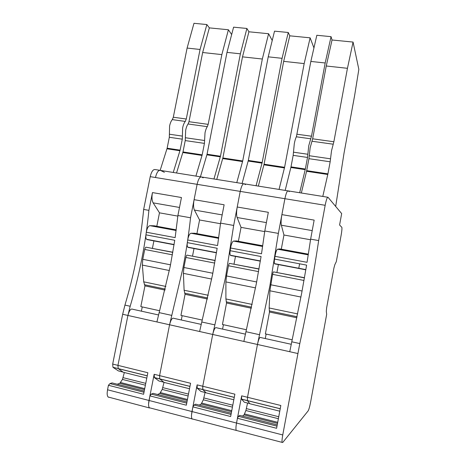 <?xml version="1.0" encoding="UTF-8"?>
<svg xmlns="http://www.w3.org/2000/svg" width="466" height="466" viewBox="0 0 466 466"><rect width="100%" height="100%" fill="white"/><g stroke="black" fill="none" stroke-linecap="round" stroke-linejoin="round"><path stroke-width="0.7" d="M289.2 191.672L288.291 190.909C287.19 190.606 286.06 193.204 284.901 198.702L281.901 214.622L314.154 220.109L310.63 239.145L318.657 240.573C313.63 274.544 307.344 308.876 299.795 343.564L282.751 434.959L236.53 423.041L241.668 395.844L241.545 399.129L244.335 402.234L249.753 403.579M310.63 239.145L307.059 262.317L274.998 256.329L274.556 259.079C274.218 261.315 274.2 262.83 274.491 263.628L305.812 269.831M274.556 259.079L306.599 265.119L301.793 292.549L289.753 351.714L257.453 344.473L247.51 397.282L257.453 344.473C258.647 339.137 259.719 336.825 260.657 337.53L291.233 344.287M282.751 434.959C282.064 438.774 281.86 441.255 282.134 442.385L282.757 442.45L308.16 410.855C308.917 409.556 309.744 406.597 310.641 401.977L326.666 314.34L326.311 311.241L326.654 307.758L333.906 268.125L334.833 264.688L336.301 261.653L341.153 235.126C341.834 231.229 342.073 228.637 341.869 227.35L339.586 224.991L341.671 213.585L328.012 197.281C327.243 197.031 326.293 199.698 325.169 205.296L318.657 240.573M274.998 256.329L275.161 255.391C275.93 251.675 276.734 249.613 277.579 249.205L279.92 248.926L308.358 254.162M280.223 408.781L247.423 400.655L247.51 397.282L280.829 405.49L276.606 428.295L237.433 418.27L236.53 423.041C235.854 426.786 235.761 429.25 236.245 430.415C235.761 429.25 235.854 426.786 236.53 423.041L191.98 411.554L197.124 384.869L197.229 388.23L200.893 391.434L206.019 392.704M237.06 430.631L192.009 418.876C191.561 418.177 191.398 416.843 191.526 414.874L192.883 406.876L194.095 405.018L195.65 404.173L231.276 413.214L195.65 404.173M335.671 206.421L344.042 153.069L354.609 95.617L358.843 69.37L353.065 42.068L347.45 68.31L333.866 141.751L331.512 150.821L330.161 161.789L327.924 173.859L322.792 196.442M310.537 239.757L283.951 235.015L281.365 225.229C280.876 222.952 281.056 219.41 281.901 214.622M283.951 235.015L281.289 249.176M278.394 264.612L276.932 272.383M276.082 272.377L304.461 277.713M303.978 280.462L272.598 274.352C273.024 272.412 273.408 271.602 273.752 271.923L304.432 277.87M272.598 274.352L269.901 290.784L269.162 307.974L269.488 312.028L296.883 317.783M269.488 312.028L265.381 333.901L292.217 339.784M265.288 338.555L266.133 334.064M247.423 400.655L249.893 403.754L279.775 411.187M237.433 418.27L238.458 416.324L239.705 415.381L277.235 424.905M277.515 423.396L244.033 414.903L242.518 416.074M244.033 414.903L245.891 410.517L247.58 403.038M285.175 190.408L291.005 166.863L293.172 155.359L294.302 143.668C294.902 140.563 295.59 138.274 296.376 136.8L310.851 61.436L316.833 35.276L331.052 36.663L332.031 39.994L326.247 65.997L312.645 138.81L333.866 141.751M299.667 192.732L305.352 169.03L307.519 157.45L308.754 145.712L311.486 136.218L325.181 62.986L331.052 36.663M301.356 193.006L306.564 171.272L308.929 158.685L310.152 147.786L312.645 138.81M347.45 68.31L326.247 65.997M353.065 42.068L332.031 39.994M310.851 61.436L325.181 62.986M256.073 185.742L262.183 162.523L282.07 58.326L288.268 32.492L289.788 35.824L283.678 61.349L264.071 164.201L258.339 186.103M242.075 183.499L248.32 160.432L268.218 56.835L282.07 58.326M313.944 47.911L310.129 37.828L304.176 63.592L284.592 167.306L279.047 189.429M304.176 63.592L283.678 61.349M310.129 37.828L289.788 35.824M288.268 32.492L274.526 31.152L268.218 56.835M197.229 388.23L202.844 389.623L202.757 386.262L202.762 389.529L206.211 392.89L233.821 399.758M197.124 384.869L234.881 394.172L230.647 416.534L192.883 406.876M260.319 261.17L230.338 255.228C229.907 254.419 229.855 252.91 230.169 250.714L230.583 248.005L261.508 253.801L264.793 230.985L278.365 233.402L269.826 286.165L257.453 344.473L212.717 334.454L202.757 386.262L212.717 334.454C213.976 329.229 215.234 326.998 216.498 327.767L245.384 334.151M222.579 329.113L223.424 324.709M246.432 329.747L222.439 324.493L226.552 303.011L251.349 308.218M226.552 303.011L225.899 298.956L225.888 281.918L226.511 275.965L228.474 265.76C228.923 263.861 229.377 263.08 229.837 263.424L258.985 269.068M230.169 250.714L261.071 256.539L256.37 283.479L243.864 341.432M230.583 248.005L230.74 247.091C231.532 243.444 232.47 241.446 233.542 241.085L236.577 240.951L262.731 245.763M264.711 231.59L241.044 227.373L237.118 217.511C236.355 215.222 236.39 211.721 237.223 207.015L240.223 191.392C241.423 185.998 242.751 183.482 244.207 183.837L245.431 184.641M192.213 419.103L192.009 418.876C191.322 417.676 191.316 415.235 191.98 411.554L149.009 400.475L154.159 374.291L154.415 377.629L158.947 381.002L163.805 382.213M231.555 411.734L201.178 404.028L199.297 405.076M201.178 404.028L203.333 399.799L205.104 392.477M241.609 399.222L247.434 400.667L247.51 397.282L241.668 395.844M299.609 263.803L298.747 268.457M264.793 230.985L268.329 212.31L237.223 207.015M278.365 233.402L284.971 198.341M241.044 227.373L238.376 241.283M235.476 256.44L234.014 264.071M259.014 268.911L232.895 264.012M213.958 178.985L220.459 156.238L240.386 53.823L246.893 28.461L248.914 31.787L242.506 56.858L222.859 157.968L216.754 179.433M200.427 176.818L207.055 154.217L226.989 52.378L240.386 53.823M272.226 40.513L268.597 33.727L262.335 59.025L242.704 160.968L236.775 182.649M262.335 59.025L242.506 56.858M268.597 33.727L248.914 31.787M246.893 28.461L233.594 27.162L226.989 52.378M159.582 375.695L159.733 378.87L164.044 382.405L189.522 388.743M154.159 374.291L159.593 375.631L169.566 324.779L159.593 375.631L190.577 383.262L186.336 405.199L149.912 395.884L148.596 403.748C148.52 405.694 148.765 407.028 149.33 407.744C148.456 406.509 148.351 404.086 149.009 400.475L107.535 389.78L108.438 385.277L109.988 383.576L112.085 382.912L144.227 391.067M181.303 319.991L182.148 315.663M202.285 320.072L180.942 315.4L185.066 294.296L207.428 298.997M185.066 294.296L184.105 290.242L183.4 273.356L183.919 267.49L185.882 257.465C186.342 255.601 186.866 254.85 187.443 255.211L215.141 260.576M216.44 252.788L188.136 247.399L216.434 252.817M199.611 331.512L212.717 334.454L225.532 277.322L233.676 225.451L220.575 223.121L217.564 245.565L187.716 239.973L187.32 242.64L217.156 248.262L212.548 274.73L199.611 331.512L169.566 324.779C170.876 319.664 172.309 317.521 173.876 318.348L201.172 324.383M187.716 239.973L187.874 239.075C188.683 235.499 189.732 233.559 191.019 233.25L194.706 233.245L218.711 237.66M220.505 223.715L199.576 219.981L194.404 210.055C193.384 207.76 193.285 204.3 194.101 199.675L197.106 184.332C198.341 179.043 199.85 176.602 201.632 177.01L203.159 177.855M149.58 407.983L108.124 396.997C107.448 396.257 107.128 394.929 107.157 393.001L107.535 389.78M149.912 395.884L151.299 394.108L153.133 393.356L186.965 401.942L153.133 393.356M187.25 400.492L159.78 393.52L157.56 394.457M159.78 393.52L162.209 389.442L164.032 382.4M220.575 223.121L224.123 204.784L194.101 199.675M233.676 225.451L240.293 191.037M199.576 219.981L196.908 233.647M188.136 247.399L187.711 247.114C187.157 246.293 187.029 244.801 187.32 242.64M194.002 248.547L192.534 256.044M215.164 260.424L191.182 255.933M190.547 217.773L177.907 215.525L175.146 237.619L146.318 232.219L145.94 234.841L174.756 240.27L170.247 266.284L156.914 321.948L169.566 324.779L182.783 268.789C186.115 251.762 188.701 234.759 190.547 217.773L197.176 183.983M189.965 386.425L159.815 378.957M146.784 378.112L123.309 372.276L118.201 368.589L112.964 367.29L112.685 364.074L117.939 365.367L127.911 315.447L117.939 365.367L118.201 368.589L117.939 365.367L147.844 372.736L143.598 394.271L108.438 385.277M156.914 321.948L127.911 315.447L130.183 306.255C139.584 274.363 145.823 242.402 148.904 210.364L152.458 192.586C151.654 197.13 151.881 200.555 153.139 202.856L159.477 212.834L177.843 216.108M177.907 215.525L181.455 197.52L152.458 192.586M325.169 205.296L155.469 177.517C156.739 172.327 158.417 169.962 160.502 170.416L164.387 172.309M231.66 34.542L228.404 29.76L221.851 54.604L208.168 124.358L207.312 126.665C206.333 128.068 205.57 130.131 205.017 132.857L204.434 143.382L202.186 154.84L195.906 176.09M160.176 170.3L167.143 148.2L169.315 137.278L169.589 126.047C170.201 123.106 171.109 120.962 172.304 119.622L173.311 117.234L187.099 48.068L193.978 23.3L206.857 24.552L209.345 27.878L202.658 52.507L188.969 121.702L208.168 124.358M112.685 364.074L122.657 314.27L127.911 315.447C129.268 310.438 130.87 308.37 132.711 309.249L158.516 314.952M141.396 311.172L142.241 306.919M159.675 310.74L140.831 306.611L144.955 285.874L165.04 290.091M144.955 285.874L143.714 281.825L142.357 265.084L142.771 259.3L144.734 249.456C145.217 247.627 145.8 246.904 146.481 247.277L172.81 252.374M172.834 252.228L150.85 248.122M152.434 248.279L153.897 240.91L174.068 244.749L146.534 239.279C145.87 238.452 145.672 236.967 145.94 234.841M153.897 240.91L147.04 239.576M146.318 232.219L146.47 231.334C147.303 227.827 148.462 225.94 149.947 225.678L154.234 225.794L176.218 229.843M159.477 212.834L156.809 226.272M108.427 397.242L108.124 396.997M144.507 389.646L119.774 383.367L117.228 384.2M119.774 383.367L122.453 379.435L124.346 372.538M176.538 172.985L182.987 151.933L185.229 140.575L185.701 130.113C186.254 127.41 187.052 125.366 188.083 123.985L188.969 121.702M173.241 172.455L180.109 150.157L182.288 139.171L182.643 127.888C183.26 124.929 184.14 122.768 185.293 121.422L186.278 119.016L200.06 49.472L206.857 24.552M228.404 29.76L209.345 27.878M221.851 54.604L202.658 52.507M187.099 48.068L200.06 49.472M148.904 210.364L143.656 209.432L150.221 176.655L155.469 177.517C156.739 172.327 158.417 169.962 160.502 170.416L200.933 176.899M123.024 372.072L118.422 370.93L113.087 367.394M122.657 314.27L124.94 305.102C134.389 273.297 140.627 241.405 143.656 209.432M150.221 176.655C151.491 171.482 153.192 169.123 155.318 169.583L159.687 170.282M291.774 341.799L299.795 343.564M289.753 351.714L297.791 353.513M305.818 269.802L274.742 263.89M308.253 254.855L277.579 249.205M288.291 190.909L327.703 197.229M312.208 230.612L281.365 225.229M302.079 291.005L270.641 284.749M300.954 297.046L269.901 290.784M297.663 313.915L269.162 307.974M297.098 316.723L269.278 310.892M277.002 426.151L238.458 416.324M305.218 169.659L290.866 167.498M327.796 174.488L306.564 171.272M278.744 416.738L246.427 408.624M277.229 424.928L239.705 415.381M277.707 422.336L244.568 413.942M278.383 418.695L245.891 410.517M291.005 166.863L305.352 169.03M327.924 173.859L306.692 170.643M330.161 161.789L308.929 158.685M330.528 158.813L309.261 155.726M333.231 144.21L311.97 141.245M297.145 134.249L311.486 136.218M296.376 136.8L310.746 138.792M293.475 152.184L307.851 154.263M293.172 155.359L307.519 157.45M248.32 160.432L262.183 162.523M248.174 161.05L262.043 163.147M287.854 190.839L244.207 183.837M284.458 167.923L263.937 164.813M284.592 167.306L264.071 164.201M226.214 301.863L251.576 307.181M260.325 261.146L230.676 255.502M262.626 246.45L233.542 241.085M266.377 222.614L237.118 217.511M234.27 397.399L202.832 389.611M231.043 414.437L194.095 405.018M259.527 334.704L245.961 331.722M231.748 410.692L201.819 403.113M232.79 405.204L203.922 397.958M232.423 407.127L203.333 399.799M258.543 271.614L228.474 265.76M256.655 281.965L226.511 275.965M255.525 287.889L225.888 281.918M252.164 304.432L225.899 298.956M207.055 154.217L220.459 156.238M206.904 154.823L220.313 156.844M243.631 183.744L201.632 177.01M242.565 161.58L222.713 158.568M242.704 160.968L222.859 157.968M184.612 293.143L207.661 297.978M218.618 238.336L191.019 233.25M222.165 214.902L194.404 210.055M186.738 403.142L151.299 394.108M214.867 324.878L201.778 322M187.443 399.473L160.514 392.646M188.485 394.085L162.85 387.648M188.124 395.972L162.209 389.442M214.704 263.08L185.882 257.465M212.834 273.245L183.919 267.49M211.698 279.058L183.4 273.356M208.267 295.281L184.105 290.242M159.838 378.975L154.415 377.629M171.779 315.4L159.151 312.622M118.3 368.676L147.233 375.841M144.39 284.714L165.279 289.095M165.902 286.45L143.714 281.825M169.391 270.53L142.357 265.084M170.533 264.822L142.771 259.3M172.379 254.838L144.734 249.456M176.131 230.507L149.947 225.678M179.497 207.457L153.139 202.856M143.994 392.25L109.988 383.576M202.04 155.44L182.835 152.528M179.958 150.757L166.985 148.8M188.083 123.985L207.312 126.665M204.591 140.522L185.357 137.732M204.434 143.382L185.229 140.575M202.186 154.84L182.987 151.933M169.391 134.225L182.381 136.107M172.304 119.622L185.293 121.422M173.311 117.234L186.278 119.016M167.143 148.2L180.109 150.157M182.288 139.171L169.315 137.278M144.227 391.091L112.085 382.912M144.705 388.644L120.595 382.534M145.386 385.207L122.453 379.435M145.747 383.355L123.141 377.681M130.183 306.255L124.94 305.102M305.853 269.598L274.491 263.628M282.134 442.385L236.245 430.415M280.235 408.711L241.545 399.129M234.281 397.335L197.147 388.137M260.36 260.943L230.338 255.228M189.982 386.361L154.31 377.53M192.009 418.876L149.33 407.744M216.469 252.589L187.711 247.114M112.964 367.29L147.244 375.777M174.103 244.528L146.534 239.279"/></g></svg>
